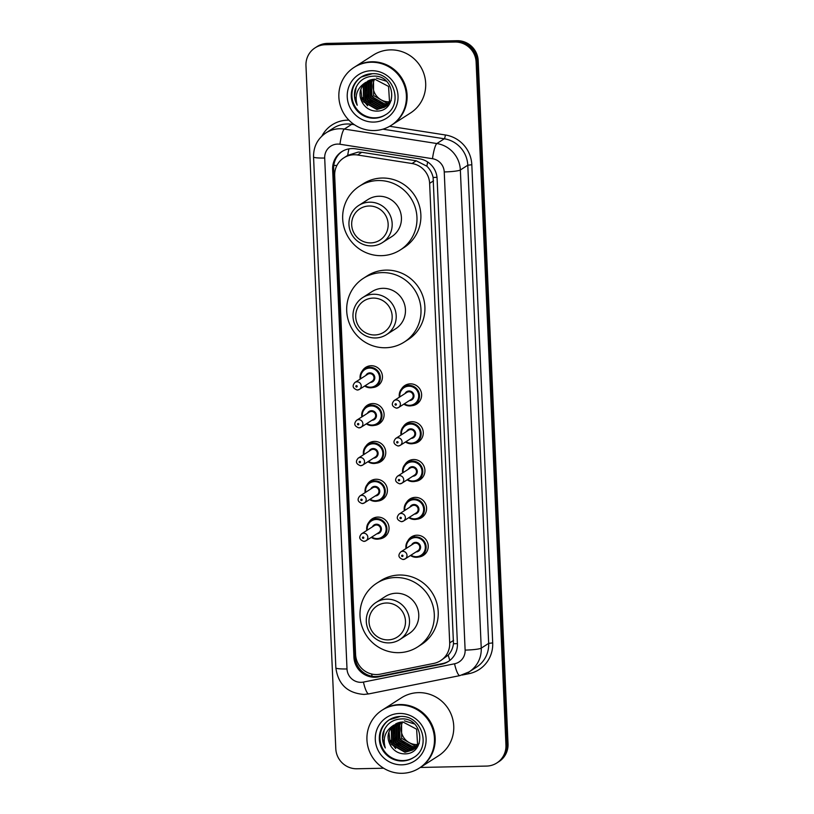 <?xml version="1.0" encoding="UTF-8"?>
<svg xmlns="http://www.w3.org/2000/svg" width="814" height="814" viewBox="0 0 814 814"><rect width="100%" height="100%" fill="white"/><g stroke="black" fill="none" stroke-linecap="round" stroke-linejoin="round"><path stroke-width="1.22" d="M401.383 389.204A11.009 10.735 57.4 0 1 421.103 391.656A11.009 10.735 57.4 0 1 411.935 405.667M403.042 427.045A11.009 10.735 57.4 0 1 422.751 429.497A11.009 10.735 57.4 0 1 413.593 443.508M404.69 464.886A11.009 10.735 57.4 0 1 424.409 467.338A11.009 10.735 57.4 0 1 415.242 481.349M406.339 502.726A11.009 10.735 57.4 0 1 426.058 505.179A11.009 10.735 57.4 0 1 416.89 519.19M407.997 540.567A11.009 10.735 57.4 0 1 427.716 543.019A11.009 10.735 57.4 0 1 418.549 557.03M368.813 522.446A11.009 10.735 57.4 0 1 388.532 524.898A11.009 10.735 57.4 0 1 379.375 538.909M367.165 484.605A11.009 10.735 57.4 0 1 386.884 487.057A11.009 10.735 57.4 0 1 377.716 501.068M362.21 371.072A11.009 10.735 57.4 0 1 381.929 373.534A11.009 10.735 57.4 0 1 372.761 387.545M363.858 408.913A11.009 10.735 57.4 0 1 383.577 411.375A11.009 10.735 57.4 0 1 374.409 425.386M365.517 446.764A11.009 10.735 57.4 0 1 385.236 449.216A11.009 10.735 57.4 0 1 376.068 463.227M440.578 660.683A20.645 20.116 -122.6 0 0 449.694 642.877L429.629 183.343A20.645 20.116 -122.6 0 0 412.006 163.512L357.58 154.996A20.645 20.116 -122.6 0 0 354.049 154.762A20.645 20.116 -122.6 0 0 343.803 157.865A20.645 20.116 -122.6 0 0 334.686 175.671L355.586 654.476A20.645 20.116 -122.6 0 0 380.24 674.165L433.831 663.4A20.645 20.116 -122.6 0 0 440.578 660.683L448.219 655.117C451.119 651.983 452.879 648.198 453.479 643.752L433.119 177.462C432.132 173.067 430.046 169.322 426.872 166.209L416.249 160.796L361.813 152.289L358.262 152.065L347.69 155.372A20.645 3.521 -81.1 0 1 348.901 148.881M343.803 157.865L347.69 155.372M351.994 148.575A20.645 20.116 -122.6 0 0 341.748 151.679A20.645 20.116 -122.6 0 0 332.631 169.485L353.927 657.183A20.645 20.116 -122.6 0 0 378.581 676.872L441.554 664.234A20.645 20.116 -122.6 0 0 448.29 661.507A20.645 20.116 -122.6 0 0 457.407 643.701L437.108 178.642A20.645 20.116 -122.6 0 0 419.485 158.811L355.525 148.809A20.645 20.116 -122.6 0 0 351.994 148.575M448.809 661.161A20.645 20.116 57.4 0 1 442.592 663.563L379.619 676.2A20.645 20.116 57.4 0 1 354.965 656.522L333.679 168.824A20.645 20.116 57.4 0 1 342.277 151.353M383.638 768.223L356.949 768.772A20.645 20.116 57.4 0 1 335.795 748.707L305.972 65.649A20.645 20.116 57.4 0 1 315.089 47.843A20.645 20.116 57.4 0 1 325.335 44.729L454.965 42.033A20.645 20.116 57.4 0 1 476.119 62.108L505.942 745.166A20.645 20.116 57.4 0 1 496.825 762.972A20.645 20.116 57.4 0 1 486.579 766.076L420.299 767.46M315.089 47.843L317.175 46.5A20.645 20.116 57.4 0 1 327.421 43.396L457.051 40.7L456.013 41.372A20.645 20.116 57.4 0 1 477.157 61.437L506.98 744.495A20.645 20.116 57.4 0 1 497.873 762.301A20.645 20.116 57.4 0 0 506.98 744.495L477.157 61.437A20.645 20.116 57.4 0 0 456.013 41.372L326.373 44.068L456.013 41.372L454.965 42.033M316.127 47.171A20.645 20.116 57.4 0 1 326.373 44.068A20.645 20.116 57.4 0 0 316.127 47.171M457.051 40.7A20.645 20.116 57.4 0 1 478.205 60.775L508.028 743.833A20.645 20.116 57.4 0 1 498.911 761.639L496.825 762.972M389.468 101.791A15.558 15.161 57.4 0 1 374.593 79.172M354.721 66.992A34.412 33.537 57.4 0 1 354.782 66.951A34.412 33.537 57.4 0 1 371.856 61.772A34.412 33.537 57.4 0 1 405.494 86.182A34.412 33.537 57.4 0 1 391.91 124.908A34.412 33.537 57.4 0 1 391.849 124.949M354.782 66.951L373.361 55.047A34.412 33.537 57.4 0 1 390.435 49.878A34.412 33.537 57.4 0 1 424.074 74.278A34.412 33.537 57.4 0 1 410.49 113.004L391.91 124.908M354.059 67.409L354.65 67.033A34.412 33.537 57.4 0 1 371.723 61.864A34.412 33.537 57.4 0 1 405.372 86.264A34.412 33.537 57.4 0 1 391.788 124.99L391.198 125.366A34.412 33.537 57.4 0 1 374.125 130.545A34.412 33.537 57.4 0 1 340.476 106.135A34.412 33.537 57.4 0 1 354.059 67.409A34.412 33.537 57.4 0 1 371.143 62.24A34.412 33.537 57.4 0 1 404.782 86.64A34.412 33.537 57.4 0 1 391.198 125.366M385.714 114.652A22.446 21.866 57.4 0 1 374.908 117.827A22.446 21.866 57.4 0 1 353.032 102.096A22.446 21.866 57.4 0 1 361.497 76.872M384.686 107.143L377.32 109.259L364.041 101.638L363.644 86.019L367.928 80.983M365.71 82.418C359.116 88.685 358.241 95.798 363.085 103.775L363.38 104.172C366.493 108.476 370.635 110.775 375.793 111.08C398.473 112.363 396.092 74.919 373.728 76.14C364.316 76.557 358.068 81.227 354.965 90.15C353.785 95.442 354.548 100.458 357.244 105.22C354.405 95.421 357.224 87.82 365.71 82.418L374.735 79.172L388.563 86.437L389.509 101.709L384.483 107.275L376.902 109.524L363.624 101.903L363.227 86.284L367.714 81.095M386.345 106.074L385.704 106.451M385.49 106.563L378.978 108.201L365.7 100.57L365.303 84.961L368.813 80.545M376.383 78.113L386.192 81.135M391.259 100.458L385.51 106.593M385.297 106.715L378.561 108.466L365.283 100.844L364.886 85.226L368.589 80.647M386.253 105.932L380.637 107.133L367.348 99.511L366.951 83.893L369.739 80.159M387.8 105.148L387.169 105.535M386.955 105.657L386.294 105.993M386.07 106.095L380.219 107.397L366.941 99.776L366.544 84.157L369.505 80.25M386.976 105.24L382.285 106.074L369.007 98.453L368.61 82.835L370.696 79.833M386.803 105.423L381.878 106.339L368.589 98.718L368.193 83.099L370.451 79.914M387.668 104.487L383.943 105.016L370.665 97.395L370.268 81.776L371.693 79.569M387.495 104.68L383.526 105.281L370.248 97.66L369.851 82.041L371.438 79.63M388.309 103.673L385.602 103.958L377.676 101.76L371.937 95.645L370.095 87.373L372.731 79.365M388.146 103.877L385.185 104.223L371.906 96.591L371.51 80.983L372.466 79.406M388.756 103.012L386.843 103.154L373.565 95.533L373.534 79.253M363.085 103.775L362.383 102.696L360.907 89.621M357.244 105.22L354.589 96.184L356.227 86.884M367.582 105.769L364.163 101.485L362.332 97.568M370.889 103.643L367.47 99.359L365.639 95.442M372.547 102.584L369.129 98.301L367.297 94.383M366.341 90.425L366.269 85.358M370.716 242.898A18.58 18.112 57.4 0 1 351.689 224.827A18.58 18.112 57.4 0 1 369.108 206.003A18.58 18.112 57.4 0 1 388.146 224.074A18.58 18.112 57.4 0 1 370.716 242.898M371.52 245.889A22.029 21.459 57.4 0 1 349.989 230.27A22.029 21.459 57.4 0 1 358.679 205.484A22.029 21.459 57.4 0 1 369.607 202.177A22.029 21.459 57.4 0 1 391.137 217.796A22.029 21.459 57.4 0 1 382.448 242.582A22.029 21.459 57.4 0 1 371.52 245.889M382.448 242.582L391.707 236.65A22.029 21.459 -122.6 0 0 400.396 211.864A22.029 21.459 -122.6 0 0 378.866 196.245A22.029 21.459 -122.6 0 0 367.938 199.552L358.679 205.484M381.461 255.667A37.851 36.884 57.4 0 1 344.454 228.826A37.851 36.884 57.4 0 1 359.401 186.223A37.851 36.884 57.4 0 1 378.184 180.535A37.851 36.884 57.4 0 1 415.191 207.377A37.851 36.884 57.4 0 1 400.244 249.979A37.851 36.884 57.4 0 1 381.461 255.667M359.401 186.223L363.309 183.72A37.851 36.884 57.4 0 1 382.092 178.032A37.851 36.884 57.4 0 1 419.098 204.874A37.851 36.884 57.4 0 1 404.151 247.466L400.244 249.979M374.735 334.971A18.58 18.112 57.4 0 1 355.708 316.911A18.58 18.112 57.4 0 1 373.127 298.087A18.58 18.112 57.4 0 1 392.165 316.147A18.58 18.112 57.4 0 1 374.735 334.971M375.539 337.963A22.029 21.459 57.4 0 1 354.009 322.344A22.029 21.459 57.4 0 1 362.698 297.568A22.029 21.459 57.4 0 1 373.636 294.251A22.029 21.459 57.4 0 1 395.166 309.869A22.029 21.459 57.4 0 1 386.467 334.656A22.029 21.459 57.4 0 1 375.539 337.963M386.467 334.656L395.726 328.724A22.029 21.459 -122.6 0 0 404.416 303.937A22.029 21.459 -122.6 0 0 382.885 288.319A22.029 21.459 -122.6 0 0 371.957 291.636L362.698 297.568M385.48 347.751A37.851 36.884 57.4 0 1 348.473 320.899A37.851 36.884 57.4 0 1 363.42 278.307A37.851 36.884 57.4 0 1 382.204 272.609A37.851 36.884 57.4 0 1 419.21 299.46A37.851 36.884 57.4 0 1 404.263 342.053A37.851 36.884 57.4 0 1 385.48 347.751M363.42 278.307L367.328 275.793A37.851 36.884 57.4 0 1 386.111 270.106A37.851 36.884 57.4 0 1 423.117 296.947A37.851 36.884 57.4 0 1 408.18 339.55L404.263 342.053M388.054 639.885A18.58 18.112 57.4 0 1 369.017 621.825A18.58 18.112 57.4 0 1 386.447 603.001A18.58 18.112 57.4 0 1 405.474 621.062A18.58 18.112 57.4 0 1 388.054 639.885M388.858 642.887A22.029 21.459 57.4 0 1 367.318 627.268A22.029 21.459 57.4 0 1 376.017 602.482A22.029 21.459 57.4 0 1 386.945 599.165A22.029 21.459 57.4 0 1 408.475 614.784A22.029 21.459 57.4 0 1 399.786 639.57A22.029 21.459 57.4 0 1 388.858 642.887M399.786 639.57L409.035 633.638A22.029 21.459 -122.6 0 0 417.735 608.862A22.029 21.459 -122.6 0 0 396.204 593.233A22.029 21.459 -122.6 0 0 385.276 596.55L376.017 602.482M398.799 652.665A37.851 36.884 57.4 0 1 361.792 625.813A37.851 36.884 57.4 0 1 376.729 583.221A37.851 36.884 57.4 0 1 395.512 577.523A37.851 36.884 57.4 0 1 432.519 604.375A37.851 36.884 57.4 0 1 417.582 646.967A37.851 36.884 57.4 0 1 398.799 652.665M376.729 583.221L380.647 580.718A37.851 36.884 57.4 0 1 399.43 575.02A37.851 36.884 57.4 0 1 436.436 601.872A37.851 36.884 57.4 0 1 421.489 644.464L417.582 646.967M417.531 744.545A15.558 15.161 57.4 0 1 402.655 721.937M382.784 709.757A34.412 33.537 57.4 0 1 382.845 709.706A34.412 33.537 57.4 0 1 399.918 704.537A34.412 33.537 57.4 0 1 433.567 728.937A34.412 33.537 57.4 0 1 419.983 767.663A34.412 33.537 57.4 0 1 419.912 767.704M382.845 709.706L401.424 697.812A34.412 33.537 57.4 0 1 418.498 692.633A34.412 33.537 57.4 0 1 452.136 717.042A34.412 33.537 57.4 0 1 438.553 755.758L419.983 767.663M382.132 710.174L382.712 709.798A34.412 33.537 57.4 0 1 399.786 704.619A34.412 33.537 57.4 0 1 433.435 729.029A34.412 33.537 57.4 0 1 419.851 767.744L419.261 768.121A34.412 33.537 57.4 0 1 402.187 773.3A34.412 33.537 57.4 0 1 368.549 748.89A34.412 33.537 57.4 0 1 382.132 710.174A34.412 33.537 57.4 0 1 399.206 704.995A34.412 33.537 57.4 0 1 432.844 729.405A34.412 33.537 57.4 0 1 419.261 768.121M413.777 757.417A22.446 21.866 57.4 0 1 402.971 760.581A22.446 21.866 57.4 0 1 381.094 744.861A22.446 21.866 57.4 0 1 389.57 719.627M412.759 749.898L405.382 752.014L392.104 744.393L391.707 728.774L395.991 723.738M393.773 725.182C387.179 731.44 386.304 738.563 391.147 746.53L391.442 746.926C394.556 751.23 398.697 753.53 403.856 753.845C426.536 755.117 424.155 717.673 401.79 718.904C392.379 719.322 386.131 723.992 383.028 732.905C381.847 738.196 382.611 743.223 385.307 747.974C382.468 738.186 385.287 730.585 393.773 725.182L402.798 721.926L416.626 729.202L417.572 744.464L412.545 750.03L404.975 752.278L391.687 744.657L391.29 729.039L395.777 723.86M414.407 748.839L413.777 749.206M419.322 743.223L414.204 748.972L407.041 750.956L393.762 743.335L393.366 727.716L396.876 723.3M404.446 720.868L414.255 723.9M413.359 749.47L406.624 751.22L393.345 743.599L392.948 727.981L396.652 723.402M414.316 748.687L408.699 749.898L395.421 742.266L395.014 726.658L397.802 722.913M415.862 747.913L415.232 748.29M415.018 748.412L414.357 748.748M414.133 748.86L408.282 750.162L395.004 742.541L394.607 726.922L397.568 723.005M415.038 747.995L410.348 748.829L397.069 741.208L396.672 725.589L398.758 722.588M414.865 748.178L409.941 749.094L396.662 741.473L396.255 725.854L398.514 722.669M415.73 747.242L412.006 747.771L398.728 740.15L398.331 724.531L399.755 722.323M415.557 747.445L411.589 748.035L398.311 740.414L397.914 724.796L399.501 722.384M416.371 746.428L413.665 746.713L405.748 744.515L400 738.4L398.158 730.127L400.793 722.12M416.219 746.641L413.247 746.977L399.969 739.356L399.572 723.738L400.529 722.16M416.819 745.766L414.906 745.919L401.628 738.298L401.597 722.008M391.147 746.53L390.445 745.451L388.97 732.376M385.307 747.974L382.661 738.939L384.289 729.639M395.645 748.524L392.226 744.24L390.394 740.323M398.952 746.397L395.533 742.114L393.701 738.206M400.61 745.339L397.191 741.055L395.36 737.138M394.414 733.18L394.332 728.113M361.813 152.289L357.58 154.996M372.252 676.292A20.645 4.345 -101.4 0 1 371.459 673.951M336.904 165.456A20.645 2.381 177.5 0 1 333.801 165.435M437.006 177.31A20.645 2.381 177.5 0 1 433.119 177.462M426.872 166.209A20.645 3.521 -81.1 0 1 427.665 161.996M457.407 643.599A20.645 2.381 177.5 0 1 453.479 643.752M449.857 660.388A20.645 4.345 -101.4 0 1 448.219 655.117M356.491 659.686A20.645 2.381 177.5 0 1 355.352 659.676M416.249 160.796L412.006 163.512M433.547 180.83L429.629 183.343M453.612 640.364L449.694 642.877M333.679 168.824L332.631 169.485M337.607 144.088A13.767 13.411 -122.6 0 0 324.694 158.028L347.008 668.955A13.767 13.411 -122.6 0 0 363.441 682.081L454.548 663.786A13.767 13.411 -122.6 0 0 465.12 650.101L444.241 171.937A13.767 13.411 -122.6 0 0 432.499 158.71L339.957 144.241A13.767 13.411 -122.6 0 0 337.607 144.088M325.956 132.896A27.534 26.821 57.4 0 1 339.611 128.754A27.534 26.821 57.4 0 1 344.322 129.07L351.75 124.308A27.534 26.821 -122.6 0 0 347.049 123.993A27.534 26.821 -122.6 0 0 333.384 128.134L325.956 132.896C317.562 138.685 313.421 146.703 313.553 156.96A13.767 1.587 -2.5 0 0 324.694 158.028M313.553 156.96L335.856 667.887C338.136 684.33 347.517 693.172 364 694.423L368.762 693.904A13.767 2.9 -101.4 0 1 363.441 682.081M321.906 136.07A30.973 30.179 57.4 0 1 347.547 120.157A30.973 30.179 57.4 0 1 348.921 120.167M389.692 126.282L445.38 134.982A30.973 30.179 57.4 0 1 471.815 164.733L492.694 642.907A30.973 30.179 57.4 0 1 468.905 673.697L462.149 675.05M476.119 62.108L478.205 60.775M325.335 44.729L327.421 43.396M505.942 745.166L508.028 743.833M339.957 144.241A13.767 2.34 -81.1 0 1 344.322 129.07L436.864 143.539L444.291 138.777L382.875 129.172M432.499 158.71A13.767 2.34 -81.1 0 1 436.864 143.539A27.534 26.821 57.4 0 1 460.358 169.984L467.785 165.222A27.534 26.821 -122.6 0 0 444.291 138.777A3.439 0.59 98.9 0 0 445.38 134.982M354.426 124.725L351.75 124.308A3.439 0.59 98.9 0 0 352.299 123.179M444.241 171.937A13.767 1.587 -2.5 0 0 460.358 169.984L481.237 648.148L488.665 643.386L467.785 165.222L471.815 164.733M465.12 650.101A13.767 1.587 -2.5 0 0 481.237 648.148A27.534 26.821 57.4 0 1 469.078 671.896L476.505 667.134A27.534 26.821 -122.6 0 0 488.665 643.386L492.694 642.907M468.905 673.697A3.439 0.722 78.6 0 0 468.508 672.252M368.762 693.904L459.869 675.61A13.767 2.9 -101.4 0 1 454.548 663.786M335.856 667.887A13.767 1.587 -2.5 0 0 347.008 668.955M442.592 663.563L441.554 664.234M379.619 676.2L378.581 676.872M354.965 656.522L353.927 657.183M361.172 77.076L372.232 73.728C393.711 71.968 403.988 104.64 385.388 114.866A22.446 21.866 57.4 0 1 374.257 118.244A22.446 21.866 57.4 0 1 352.32 102.33A22.446 21.866 57.4 0 1 361.172 77.076A22.446 21.866 57.4 0 1 372.313 73.698M373.748 122.08A25.885 25.224 57.4 0 1 347.242 96.917A25.885 25.224 57.4 0 1 371.51 70.706A25.885 25.224 57.4 0 1 398.026 95.859A25.885 25.224 57.4 0 1 373.748 122.08M389.234 719.83L400.295 716.483C421.774 714.723 432.051 747.394 413.451 757.631A22.446 21.866 57.4 0 1 402.32 760.998A22.446 21.866 57.4 0 1 380.382 745.085A22.446 21.866 57.4 0 1 389.234 719.83A22.446 21.866 57.4 0 1 400.223 716.462M401.821 764.834A25.885 25.224 57.4 0 1 375.305 739.672A25.885 25.224 57.4 0 1 399.572 713.461A25.885 25.224 57.4 0 1 426.088 738.624A25.885 25.224 57.4 0 1 401.821 764.834M369.21 365.944L364.631 368.874L360.368 374.806L360.205 379.07A10.328 10.063 57.4 0 1 379.853 374.644A10.328 10.063 57.4 0 1 364.672 386.019L370.635 387.82L375.773 386.263L380.352 383.323M365.16 385.704A9.636 9.392 -122.6 0 0 379.528 377.452A9.636 9.392 -122.6 0 0 369.658 368.091A9.636 9.392 -122.6 0 0 360.704 378.754M370.289 382.438A4.823 4.691 57.4 0 1 370.268 382.438A4.823 4.691 57.4 0 0 374.806 377.554A4.823 4.691 57.4 0 0 365.812 375.478M354.945 382.448C351.933 385.846 352.706 388.38 357.275 390.048L359.401 389.397L372.171 381.217A4.131 4.019 -122.6 0 0 369.77 373.636A4.131 4.019 -122.6 0 0 367.714 374.257L354.945 382.448A4.131 4.019 57.4 0 1 361.029 384.747A4.131 4.019 57.4 0 1 357.346 390.018M356.542 387.026A0.692 0.672 -122.6 0 0 357.193 386.324A0.692 0.672 -122.6 0 0 356.491 385.653A0.692 0.672 -122.6 0 0 355.84 386.355A0.692 0.672 -122.6 0 0 356.542 387.026M370.869 403.785L366.29 406.715L362.027 412.647L361.854 416.91A10.328 10.063 57.4 0 1 381.501 412.484A10.328 10.063 57.4 0 1 372.303 425.651L377.431 424.104L382.01 421.164M366.809 423.545A9.636 9.392 -122.6 0 0 381.176 415.293A9.636 9.392 -122.6 0 0 371.306 405.932A9.636 9.392 -122.6 0 0 362.352 416.595M367.46 413.319A4.823 4.691 57.4 0 1 376.455 415.394A4.823 4.691 57.4 0 1 371.917 420.278M356.593 420.289C353.581 423.687 354.355 426.221 358.923 427.889L361.05 427.238L373.829 419.057A4.131 4.019 -122.6 0 0 371.418 411.477A4.131 4.019 -122.6 0 0 369.373 412.098L356.593 420.289A4.131 4.019 57.4 0 1 362.678 422.588A4.131 4.019 57.4 0 1 359.005 427.859M358.201 424.867A0.692 0.672 -122.6 0 0 358.842 424.165A0.692 0.672 -122.6 0 0 358.14 423.494A0.692 0.672 -122.6 0 0 357.499 424.196A0.692 0.672 -122.6 0 0 358.201 424.867M372.273 425.651A10.328 10.063 57.4 0 1 366.32 423.86M372.517 441.626L367.938 444.556L363.675 450.488L363.502 454.751A10.328 10.063 57.4 0 1 383.16 450.325A10.328 10.063 57.4 0 1 367.979 461.701L373.941 463.502L379.08 461.945L383.659 459.015M368.467 461.385A9.636 9.392 -122.6 0 0 382.834 453.133A9.636 9.392 -122.6 0 0 372.965 443.772A9.636 9.392 -122.6 0 0 364.011 454.436M373.585 458.119A4.823 4.691 57.4 0 1 373.575 458.119A4.823 4.691 57.4 0 0 378.103 453.235A4.823 4.691 57.4 0 0 369.118 451.159M358.241 458.129C355.24 461.528 356.013 464.061 360.571 465.73L362.698 465.079L375.478 456.898A4.131 4.019 -122.6 0 0 373.066 449.318A4.131 4.019 -122.6 0 0 371.021 449.939L358.241 458.129A4.131 4.019 57.4 0 1 364.336 460.439A4.131 4.019 57.4 0 1 360.653 465.7M359.849 462.708A0.692 0.672 -122.6 0 0 360.5 462.006A0.692 0.672 -122.6 0 0 359.788 461.334A0.692 0.672 -122.6 0 0 359.147 462.037A0.692 0.672 -122.6 0 0 359.849 462.708M365.171 492.592A10.328 10.063 57.4 0 1 384.808 488.166A10.328 10.063 57.4 0 1 369.627 499.542L375.59 501.343L380.728 499.786L385.307 496.855M370.116 499.226A9.636 9.392 -122.6 0 0 384.483 490.974A9.636 9.392 -122.6 0 0 374.613 481.613A9.636 9.392 -122.6 0 0 365.659 492.277M370.767 489A4.823 4.691 57.4 0 1 379.762 491.076A4.823 4.691 57.4 0 1 375.223 495.96M359.9 495.97C356.888 499.369 357.661 501.902 362.23 503.571L364.357 502.92L377.126 494.739A4.131 4.019 -122.6 0 0 374.725 487.159A4.131 4.019 -122.6 0 0 372.67 487.779L359.9 495.97A4.131 4.019 57.4 0 1 365.985 498.28A4.131 4.019 57.4 0 1 362.301 503.54M361.508 500.549A0.692 0.672 -122.6 0 0 362.149 499.847A0.692 0.672 -122.6 0 0 361.447 499.175A0.692 0.672 -122.6 0 0 360.795 499.877A0.692 0.672 -122.6 0 0 361.508 500.549M375.824 517.307L371.245 520.238L366.982 526.17L366.809 530.443A10.328 10.063 57.4 0 1 386.457 526.007A10.328 10.063 57.4 0 1 371.276 537.382L377.248 539.183L382.387 537.627L386.965 534.696M371.774 537.067A9.636 9.392 -122.6 0 0 386.141 528.825A9.636 9.392 -122.6 0 0 376.261 519.454A9.636 9.392 -122.6 0 0 367.318 530.118M376.892 533.801A4.823 4.691 57.4 0 1 376.872 533.801A4.823 4.691 57.4 0 0 381.41 528.917A4.823 4.691 57.4 0 0 372.415 526.841M361.548 533.811C358.536 537.209 359.32 539.743 363.878 541.412L366.005 540.761L378.785 532.58A4.131 4.019 -122.6 0 0 376.373 524.999A4.131 4.019 -122.6 0 0 374.328 525.62L361.548 533.811A4.131 4.019 57.4 0 1 367.633 536.121A4.131 4.019 57.4 0 1 363.96 541.381M363.156 538.39A0.692 0.672 -122.6 0 0 363.797 537.688A0.692 0.672 -122.6 0 0 363.095 537.016A0.692 0.672 -122.6 0 0 362.454 537.718A0.692 0.672 -122.6 0 0 363.156 538.39M409.829 405.932A10.328 10.063 57.4 0 1 403.846 404.141L409.808 405.942L414.947 404.385A10.328 10.063 57.4 0 1 409.829 405.932M408.394 384.066L403.815 386.996L399.552 392.928L399.379 397.201A10.328 10.063 57.4 0 1 419.027 392.765A10.328 10.063 57.4 0 1 414.947 404.385L419.525 401.455M404.334 403.825A9.636 9.392 -122.6 0 0 418.701 395.573A9.636 9.392 -122.6 0 0 408.832 386.212A9.636 9.392 -122.6 0 0 399.878 396.876M404.985 393.6A4.823 4.691 57.4 0 1 413.98 395.675A4.823 4.691 57.4 0 1 409.442 400.559M394.118 400.569C391.107 403.968 391.88 406.501 396.449 408.17L398.575 407.519L411.345 399.338A4.131 4.019 -122.6 0 0 408.943 391.758A4.131 4.019 -122.6 0 0 406.888 392.379L394.118 400.569A4.131 4.019 57.4 0 1 400.203 402.879A4.131 4.019 57.4 0 1 396.52 408.14M395.665 403.775A0.692 0.672 -122.6 0 0 395.014 404.477A0.692 0.672 -122.6 0 0 395.726 405.148A0.692 0.672 -122.6 0 0 396.367 404.446A0.692 0.672 -122.6 0 0 395.665 403.775M411.477 443.783A10.328 10.063 57.4 0 1 405.494 441.982L411.467 443.783L416.605 442.226A10.328 10.063 57.4 0 1 411.477 443.783M410.042 421.906L405.464 424.837L401.2 430.769L401.027 435.042A10.328 10.063 57.4 0 1 420.675 430.606A10.328 10.063 57.4 0 1 416.605 442.226L421.184 439.295M405.993 441.666A9.636 9.392 -122.6 0 0 420.36 433.414A9.636 9.392 -122.6 0 0 410.49 424.053A9.636 9.392 -122.6 0 0 401.536 434.717M406.644 431.44A4.823 4.691 57.4 0 1 415.628 433.516A4.823 4.691 57.4 0 1 411.09 438.4M395.767 438.41C392.755 441.809 393.538 444.342 398.097 446.011L400.223 445.36L413.003 437.179A4.131 4.019 -122.6 0 0 410.592 429.599A4.131 4.019 -122.6 0 0 408.547 430.219L395.767 438.41A4.131 4.019 57.4 0 1 401.851 440.72A4.131 4.019 57.4 0 1 398.178 445.98M397.313 441.615A0.692 0.672 -122.6 0 0 396.672 442.317A0.692 0.672 -122.6 0 0 397.374 442.989A0.692 0.672 -122.6 0 0 398.015 442.287A0.692 0.672 -122.6 0 0 397.313 441.615M407.132 479.833L413.115 481.623A10.328 10.063 57.4 0 1 407.153 479.822M411.691 459.747L407.112 462.678L402.849 468.61L402.686 472.883A10.328 10.063 57.4 0 1 422.334 468.447A10.328 10.063 57.4 0 1 413.136 481.623M407.641 479.507A9.636 9.392 -122.6 0 0 422.008 471.265A9.636 9.392 -122.6 0 0 412.138 461.894A9.636 9.392 -122.6 0 0 403.184 472.558M408.292 469.281A4.823 4.691 57.4 0 1 417.277 471.357A4.823 4.691 57.4 0 1 412.749 476.241M397.425 476.251C394.414 479.66 395.187 482.193 399.755 483.852L401.882 483.201L414.652 475.02A4.131 4.019 -122.6 0 0 412.25 467.44A4.131 4.019 -122.6 0 0 410.195 468.06L397.425 476.251A4.131 4.019 57.4 0 1 403.51 478.561A4.131 4.019 57.4 0 1 399.827 483.821M398.972 479.466A0.692 0.672 -122.6 0 0 398.321 480.158A0.692 0.672 -122.6 0 0 399.023 480.83A0.692 0.672 -122.6 0 0 399.674 480.128A0.692 0.672 -122.6 0 0 398.972 479.466M414.784 519.464A10.328 10.063 57.4 0 1 408.801 517.663L414.774 519.464L419.912 517.908A10.328 10.063 57.4 0 1 414.784 519.464M413.349 497.588L408.77 500.518L404.507 506.45L404.334 510.724A10.328 10.063 57.4 0 1 423.982 506.288A10.328 10.063 57.4 0 1 419.912 517.908L424.491 514.977M409.289 517.348A9.636 9.392 -122.6 0 0 423.656 509.106A9.636 9.392 -122.6 0 0 413.787 499.735A9.636 9.392 -122.6 0 0 404.833 510.398M409.941 507.122A4.823 4.691 57.4 0 1 418.935 509.198A4.823 4.691 57.4 0 1 414.397 514.082M399.074 514.092C396.062 517.501 396.835 520.034 401.404 521.693L403.53 521.041L416.31 512.861A4.131 4.019 -122.6 0 0 413.899 505.28A4.131 4.019 -122.6 0 0 411.853 505.901L399.074 514.092A4.131 4.019 57.4 0 1 405.158 516.402A4.131 4.019 57.4 0 1 401.485 521.662M400.62 517.307A0.692 0.672 -122.6 0 0 399.979 517.999A0.692 0.672 -122.6 0 0 400.681 518.671A0.692 0.672 -122.6 0 0 401.322 517.969A0.692 0.672 -122.6 0 0 400.62 517.307M416.402 557.305A10.328 10.063 57.4 0 1 410.459 555.504L416.422 557.305L421.56 555.748A10.328 10.063 57.4 0 1 416.442 557.305M406.003 548.555A10.328 10.063 57.4 0 1 425.63 544.128A10.328 10.063 57.4 0 1 421.56 555.748L426.139 552.818M410.948 555.189A9.636 9.392 -122.6 0 0 425.315 546.947A9.636 9.392 -122.6 0 0 415.445 537.576A9.636 9.392 -122.6 0 0 406.491 548.239M411.599 544.963A4.823 4.691 57.4 0 1 420.584 547.039A4.823 4.691 57.4 0 1 416.056 551.923M400.722 551.933C397.71 555.341 398.494 557.875 403.052 559.533L405.179 558.882L417.958 550.702A4.131 4.019 -122.6 0 0 415.547 543.121A4.131 4.019 -122.6 0 0 413.502 543.742L400.722 551.933A4.131 4.019 57.4 0 1 406.807 554.242A4.131 4.019 57.4 0 1 403.134 559.503M402.269 555.148A0.692 0.672 -122.6 0 0 401.628 555.84A0.692 0.672 -122.6 0 0 402.33 556.511A0.692 0.672 -122.6 0 0 402.981 555.809A0.692 0.672 -122.6 0 0 402.269 555.148M459.869 675.61L469.078 671.896M366.31 423.87L372.293 425.661M365.16 492.602L365.333 488.329L369.597 482.397L374.165 479.466M413.115 481.623L418.254 480.067L422.832 477.136M414.998 535.429L410.419 538.359L406.155 544.291L405.983 548.565"/></g></svg>

